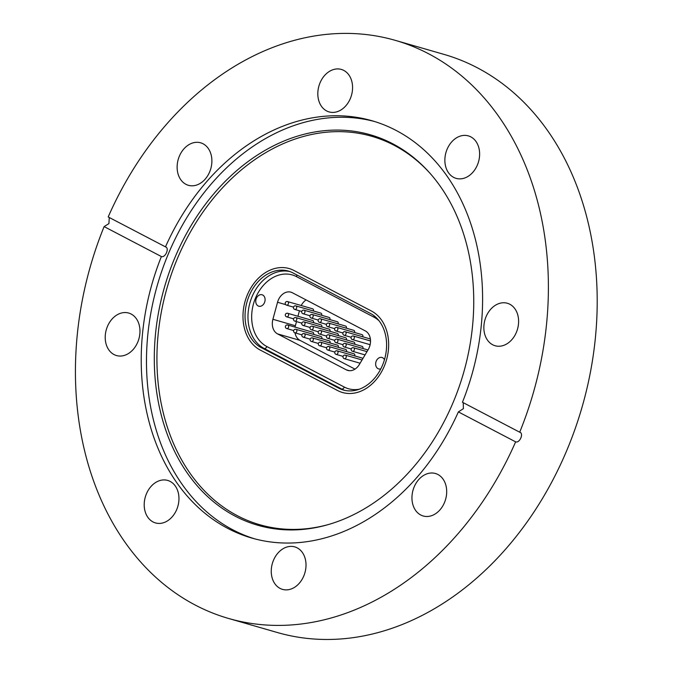 <?xml version="1.0" encoding="UTF-8"?>
<svg xmlns="http://www.w3.org/2000/svg" width="673" height="673" viewBox="0 0 673 673"><rect width="100%" height="100%" fill="white"/><g stroke="black" fill="none" stroke-linecap="round" stroke-linejoin="round"><path stroke-width="1.01" d="M235.357 516.258A203.187 155.556 106.1 0 1 175.03 257.305A203.187 155.556 106.1 0 1 392.704 143.761A203.187 155.556 106.1 0 1 429.492 172.7A203.187 155.556 106.1 0 1 463.504 373.094A203.187 155.556 106.1 0 1 328.054 524.646A203.187 155.556 106.1 0 1 235.357 516.258M328.912 524.393A202.136 154.748 106.1 0 1 237.552 515.804A202.136 154.748 106.1 0 1 177.546 258.196A202.136 154.748 106.1 0 1 394.084 145.25A202.136 154.748 106.1 0 1 430.089 173.365M254.411 538.77A217.135 166.239 106.1 0 1 233.094 529.945A217.135 166.239 106.1 0 1 161.974 270.546A217.135 166.239 106.1 0 1 374.668 121.544M509.798 304.238A22.108 16.926 -73.9 0 0 507.358 303.262A22.108 16.926 -73.9 0 0 485.494 318.186A22.108 16.926 -73.9 0 0 492.678 344.769A22.108 16.926 -73.9 0 0 495.109 345.745A22.108 16.926 -73.9 0 0 516.973 330.822A22.108 16.926 -73.9 0 0 509.798 304.238M444.441 502.655A22.108 16.926 -73.9 0 0 435.448 473.506A22.108 16.926 -73.9 0 0 414.198 486.84A22.108 16.926 -73.9 0 0 423.199 515.989A22.108 16.926 -73.9 0 0 444.441 502.655M303.759 576.046A22.108 16.926 -73.9 0 0 294.757 546.888A22.108 16.926 -73.9 0 0 273.507 560.222A22.108 16.926 -73.9 0 0 282.509 589.38A22.108 16.926 -73.9 0 0 303.759 576.046M170.143 481.414A22.108 16.926 -73.9 0 0 167.703 480.429A22.108 16.926 -73.9 0 0 145.839 495.353A22.108 16.926 -73.9 0 0 153.023 521.937A22.108 16.926 -73.9 0 0 155.455 522.921A22.108 16.926 -73.9 0 0 177.319 507.997A22.108 16.926 -73.9 0 0 170.143 481.414M131.151 314.039A22.108 16.926 -73.9 0 0 128.711 313.054A22.108 16.926 -73.9 0 0 106.847 327.978A22.108 16.926 -73.9 0 0 114.031 354.562A22.108 16.926 -73.9 0 0 116.471 355.546A22.108 16.926 -73.9 0 0 138.335 340.622A22.108 16.926 -73.9 0 0 131.151 314.039M209.631 171.968A22.108 16.926 -73.9 0 0 200.63 142.811A22.108 16.926 -73.9 0 0 179.38 156.144A22.108 16.926 -73.9 0 0 188.381 185.302A22.108 16.926 -73.9 0 0 209.631 171.968M350.322 98.578A22.108 16.926 -73.9 0 0 341.32 69.428A22.108 16.926 -73.9 0 0 320.07 82.762A22.108 16.926 -73.9 0 0 329.072 111.911A22.108 16.926 -73.9 0 0 350.322 98.578M470.806 136.863A22.108 16.926 -73.9 0 0 468.366 135.887A22.108 16.926 -73.9 0 0 446.502 150.811A22.108 16.926 -73.9 0 0 453.686 177.394A22.108 16.926 -73.9 0 0 456.126 178.37A22.108 16.926 -73.9 0 0 477.99 163.446A22.108 16.926 -73.9 0 0 470.806 136.863M463.209 402.656L463.419 408.646L458.372 411.901A217.135 166.239 106.1 0 1 251.778 538.047A217.135 166.239 106.1 0 1 227.836 528.431A217.135 166.239 106.1 0 1 161.385 256.548C165.407 258.028 169.731 247.799 165.457 246.898A217.135 166.239 106.1 0 1 372.051 120.761A217.135 166.239 106.1 0 1 395.985 130.369A217.135 166.239 106.1 0 1 462.444 402.252L519.707 432.209A300.831 230.317 -73.9 0 0 428.398 53.655A300.831 230.317 -73.9 0 0 395.228 40.338A300.831 230.317 -73.9 0 0 108.193 216.95L165.861 247.058M161.385 256.548L104.113 226.599A300.831 230.317 -73.9 0 0 195.431 605.153A300.831 230.317 -73.9 0 0 228.601 618.47L277.411 632.536A300.831 230.317 -73.9 0 0 574.91 429.441A300.831 230.317 -73.9 0 0 477.207 67.721A300.831 230.317 -73.9 0 0 444.037 54.404L395.228 40.338M228.601 618.47A300.831 230.317 -73.9 0 0 515.636 441.858C519.741 443.381 524.065 433.151 519.707 432.209L520.111 432.369M104.113 226.599L108.925 223.604L109.262 217.657M458.372 411.901L515.636 441.858M337.711 390.584L260.291 350.086A43.425 33.246 106.1 0 1 246.192 297.87A43.425 33.246 106.1 0 1 289.138 268.552A43.425 33.246 106.1 0 1 293.924 270.47L371.345 310.968A43.425 33.246 106.1 0 1 385.444 363.184A43.425 33.246 106.1 0 1 342.498 392.502A43.425 33.246 106.1 0 1 337.711 390.584L260.291 350.086A43.425 33.246 106.1 0 1 246.192 297.87A43.425 33.246 106.1 0 1 289.138 268.552A43.425 33.246 106.1 0 1 293.924 270.47L371.345 310.968A43.425 33.246 106.1 0 1 385.444 363.184A43.425 33.246 106.1 0 1 342.498 392.502A43.425 33.246 106.1 0 1 337.711 390.584M362.848 358.6A1.842 1.413 -73.9 0 0 362.368 358.137A1.842 1.413 -73.9 0 0 362.167 358.053L337.114 350.835A1.842 1.413 106.1 0 1 338.031 352.618A1.842 1.413 106.1 0 1 336.693 354.377A1.842 1.413 106.1 0 1 336.088 354.377L343.07 356.387M354.772 355.924A1.842 1.413 -73.9 0 0 354.141 353.83A1.842 1.413 -73.9 0 0 353.931 353.754L328.878 346.528A1.842 1.413 106.1 0 1 329.804 348.311A1.842 1.413 106.1 0 1 328.458 350.069A1.842 1.413 106.1 0 1 327.86 350.069L334.834 352.08M346.545 351.617A1.842 1.413 -73.9 0 0 345.905 349.523A1.842 1.413 -73.9 0 0 345.703 349.447L320.651 342.221A1.842 1.413 106.1 0 1 321.568 344.004A1.842 1.413 106.1 0 1 320.23 345.771A1.842 1.413 106.1 0 1 319.625 345.762L326.607 347.773M338.309 347.31A1.842 1.413 -73.9 0 0 337.678 345.224A1.842 1.413 -73.9 0 0 337.467 345.14L312.415 337.913A1.842 1.413 106.1 0 1 313.34 339.697A1.842 1.413 106.1 0 1 311.994 341.463A1.842 1.413 106.1 0 1 311.397 341.455L318.371 343.466M330.081 343.011A1.842 1.413 -73.9 0 0 329.442 340.917A1.842 1.413 -73.9 0 0 329.24 340.832L304.188 333.615A1.842 1.413 106.1 0 1 305.105 335.39A1.842 1.413 106.1 0 1 303.767 337.156A1.842 1.413 106.1 0 1 303.161 337.148L310.144 339.158M321.845 338.704A1.842 1.413 -73.9 0 0 321.214 336.609A1.842 1.413 -73.9 0 0 321.004 336.525L295.952 329.307A1.842 1.413 106.1 0 1 296.877 331.082A1.842 1.413 106.1 0 1 295.531 332.849A1.842 1.413 106.1 0 1 294.934 332.849L301.908 334.86M258.112 305.929A5.948 4.551 -73.9 0 0 258.769 306.198A5.948 4.551 -73.9 0 0 264.657 302.177A5.948 4.551 -73.9 0 0 262.722 295.026A5.948 4.551 -73.9 0 0 262.066 294.766A5.948 4.551 -73.9 0 0 256.186 298.778A5.948 4.551 -73.9 0 0 258.112 305.929M384.451 359.735A5.948 4.551 -73.9 0 0 382.634 357.75A5.948 4.551 -73.9 0 0 381.978 357.489A5.948 4.551 -73.9 0 0 376.089 361.502A5.948 4.551 -73.9 0 0 378.024 368.653A5.948 4.551 -73.9 0 0 378.68 368.922A5.948 4.551 -73.9 0 0 380.792 368.88M287.119 324.992A1.842 1.413 106.1 0 1 287.724 325L312.777 332.218A1.842 1.413 106.1 0 1 312.979 332.302A1.842 1.413 106.1 0 1 313.618 334.397M287.64 313.29A1.842 1.842 0 0 0 285.327 315.427A1.842 1.842 0 0 0 286.622 316.832A1.842 1.413 106.1 0 0 288.212 316.066A1.842 1.413 106.1 0 0 288.423 314.013A1.842 1.413 106.1 0 0 287.64 313.29L312.693 320.516A1.842 1.413 106.1 0 1 312.903 320.592A1.842 1.413 106.1 0 1 313.534 322.687M287.564 301.588A1.842 1.842 0 0 0 285.352 302.64A1.842 1.842 0 0 0 286.538 305.13A1.842 1.413 106.1 0 0 288.364 303.885A1.842 1.413 106.1 0 0 287.766 301.664A1.842 1.413 106.1 0 0 287.564 301.588L312.617 308.806A1.842 1.413 106.1 0 1 312.819 308.89A1.842 1.413 106.1 0 1 313.458 310.985M295.792 305.895A1.842 1.842 0 0 0 293.588 306.947A1.842 1.842 0 0 0 294.774 309.429A1.842 1.413 106.1 0 0 296.591 308.192A1.842 1.413 106.1 0 0 295.994 305.971A1.842 1.413 106.1 0 0 295.792 305.895L320.844 313.113A1.842 1.413 106.1 0 1 321.046 313.197A1.842 1.413 106.1 0 1 321.686 315.292M295.876 317.597A1.842 1.842 0 0 0 293.554 319.734A1.842 1.842 0 0 0 294.85 321.139A1.842 1.413 106.1 0 0 296.44 320.373A1.842 1.413 106.1 0 0 296.65 318.321A1.842 1.413 106.1 0 0 295.876 317.597L320.928 324.823A1.842 1.413 106.1 0 1 321.13 324.899A1.842 1.413 106.1 0 1 321.77 326.994M304.028 310.194A1.842 1.842 0 0 0 301.815 311.254A1.842 1.842 0 0 0 303.001 313.736A1.842 1.413 106.1 0 0 304.827 312.491A1.842 1.413 106.1 0 0 304.23 310.278A1.842 1.413 106.1 0 0 304.028 310.194L329.08 317.42A1.842 1.413 106.1 0 1 329.282 317.505A1.842 1.413 106.1 0 1 329.921 319.591M304.103 321.904A1.842 1.842 0 0 0 301.79 324.041A1.842 1.842 0 0 0 303.086 325.446A1.842 1.413 106.1 0 0 304.676 324.68A1.842 1.413 106.1 0 0 304.886 322.628A1.842 1.413 106.1 0 0 304.103 321.904L329.156 329.122A1.842 1.413 106.1 0 1 329.366 329.206A1.842 1.413 106.1 0 1 329.997 331.301M312.255 314.501A1.842 1.842 0 0 0 310.051 315.553A1.842 1.842 0 0 0 311.237 318.043A1.842 1.413 106.1 0 0 313.054 316.798A1.842 1.413 106.1 0 0 312.457 314.585A1.842 1.413 106.1 0 0 312.255 314.501L337.308 321.728A1.842 1.413 106.1 0 1 337.51 321.803A1.842 1.413 106.1 0 1 338.149 323.898M312.339 326.212A1.842 1.842 0 0 0 310.017 328.348A1.842 1.842 0 0 0 311.313 329.753A1.842 1.413 106.1 0 0 312.903 328.988A1.842 1.413 106.1 0 0 313.113 326.935A1.842 1.413 106.1 0 0 312.339 326.212L337.392 333.429A1.842 1.413 106.1 0 1 337.594 333.514A1.842 1.413 106.1 0 1 338.233 335.608M320.491 318.809A1.842 1.842 0 0 0 318.279 319.86A1.842 1.842 0 0 0 319.465 322.35A1.842 1.413 106.1 0 0 321.29 321.105A1.842 1.413 106.1 0 0 320.693 318.893A1.842 1.413 106.1 0 0 320.491 318.809L345.543 326.035A1.842 1.413 106.1 0 1 345.745 326.111A1.842 1.413 106.1 0 1 346.385 328.205M320.567 330.519A1.842 1.842 0 0 0 318.253 332.655A1.842 1.842 0 0 0 319.549 334.06A1.842 1.413 106.1 0 0 321.139 333.286A1.842 1.413 106.1 0 0 321.349 331.242A1.842 1.413 106.1 0 0 320.567 330.519L345.619 337.737A1.842 1.413 106.1 0 1 345.829 337.821A1.842 1.413 106.1 0 1 346.46 339.915M328.718 323.116A1.842 1.842 0 0 0 326.514 324.167A1.842 1.842 0 0 0 327.701 326.657A1.842 1.413 106.1 0 0 329.518 325.412A1.842 1.413 106.1 0 0 328.92 323.2A1.842 1.413 106.1 0 0 328.718 323.116L353.771 330.334A1.842 1.413 106.1 0 1 353.973 330.418A1.842 1.413 106.1 0 1 354.612 332.512M328.803 334.826A1.842 1.842 0 0 0 326.481 336.963A1.842 1.842 0 0 0 327.776 338.359A1.842 1.413 106.1 0 0 329.366 337.594A1.842 1.413 106.1 0 0 329.577 335.549A1.842 1.413 106.1 0 0 328.803 334.826L353.855 342.044A1.842 1.413 106.1 0 1 354.057 342.128A1.842 1.413 106.1 0 1 354.696 344.223M336.954 327.423A1.842 1.842 0 0 0 334.742 328.474A1.842 1.842 0 0 0 335.928 330.965A1.842 1.413 106.1 0 0 337.753 329.72A1.842 1.413 106.1 0 0 337.156 327.499A1.842 1.413 106.1 0 0 336.954 327.423L362.007 334.641A1.842 1.413 106.1 0 1 362.209 334.725A1.842 1.413 106.1 0 1 362.848 336.82M337.03 339.125A1.842 1.842 0 0 0 334.717 341.261A1.842 1.842 0 0 0 336.012 342.666A1.842 1.413 106.1 0 0 337.602 341.901A1.842 1.413 106.1 0 0 337.812 339.848A1.842 1.413 106.1 0 0 337.03 339.125L362.082 346.351A1.842 1.413 106.1 0 1 362.293 346.427A1.842 1.413 106.1 0 1 362.924 348.521M345.182 331.73A1.842 1.842 0 0 0 342.978 332.782A1.842 1.842 0 0 0 344.164 335.272A1.842 1.413 106.1 0 0 345.981 334.027A1.842 1.413 106.1 0 0 345.384 331.806A1.842 1.413 106.1 0 0 345.182 331.73L370.234 338.948A1.842 1.413 106.1 0 1 370.377 338.999M354.991 369.124L300.023 340.37L277.57 333.901L346.267 369.83A13.157 10.078 106.1 0 0 347.714 370.411A13.157 10.078 106.1 0 0 359.34 364.505L368.156 349.674A13.157 10.078 106.1 0 0 365.279 330.88L292.385 292.755A13.157 10.078 106.1 0 0 290.938 292.175A13.157 10.078 106.1 0 0 277.545 302.27L272.91 319.288L295.363 325.766L296.49 321.61M277.57 333.901A13.157 10.078 106.1 0 1 272.91 319.288M261.309 347.672A40.792 31.236 106.1 0 1 248.059 298.619A40.792 31.236 106.1 0 1 288.406 271.076A40.792 31.236 106.1 0 1 292.906 272.885L370.327 313.382A40.792 31.236 106.1 0 1 383.576 362.436A40.792 31.236 106.1 0 1 343.23 389.978A40.792 31.236 106.1 0 1 338.729 388.17L261.309 347.672L264.245 348.513A40.792 31.236 106.1 0 1 250.667 300.402A40.792 31.236 106.1 0 1 289.861 271.547M297.946 316.26L299.443 310.775M306.114 299.931A13.157 10.078 -73.9 0 0 301.235 305.525M295.363 325.766A13.157 10.078 -73.9 0 0 295.052 327.112M295.01 332.866A13.157 10.078 -73.9 0 0 300.023 340.37M379.017 320.76A38.159 29.217 -73.9 0 0 373.86 317.109L296.44 276.611A38.159 29.217 -73.9 0 0 255.555 297.937A38.159 29.217 -73.9 0 0 266.887 346.57L344.307 387.068A38.159 29.217 -73.9 0 0 359.281 389.221M344.711 390.348A40.792 31.236 106.1 0 1 341.657 389.011L338.729 388.17M344.307 387.068A2.633 1.674 -62.4 0 1 341.657 389.011L264.245 348.513A2.633 1.674 -62.4 0 0 266.887 346.57M346.267 369.83L349.253 370.697M285.722 304.633L277.545 302.27M296.7 274.87A2.633 1.674 -62.4 0 1 296.44 276.611M374.154 315.856A2.633 1.674 -62.4 0 1 373.86 317.109M293.512 307.14L286.538 305.13A1.842 1.413 106.1 0 1 286.336 305.046M286.698 328.542A1.842 1.842 0 0 1 285.369 326.868A1.842 1.842 0 0 1 287.724 325A1.842 1.413 106.1 0 1 288.641 326.775A1.842 1.413 106.1 0 1 287.304 328.542A1.842 1.413 106.1 0 1 286.698 328.542L293.68 330.552M301.748 311.439L294.774 309.429A1.842 1.413 106.1 0 1 294.572 309.353M309.975 315.746L303.001 313.736A1.842 1.413 106.1 0 1 302.8 313.66M318.211 320.054L311.237 318.043A1.842 1.413 106.1 0 1 311.035 317.959M326.439 324.361L319.465 322.35A1.842 1.413 106.1 0 1 319.263 322.266M334.674 328.668L327.701 326.657A1.842 1.413 106.1 0 1 327.499 326.573M342.902 332.975L335.928 330.965A1.842 1.413 106.1 0 1 335.726 330.88M351.138 337.282L344.164 335.272A1.842 1.413 106.1 0 1 343.962 335.188M370.52 340.967L353.418 336.029A1.842 1.413 106.1 0 1 353.619 336.113A1.842 1.413 106.1 0 1 354.217 338.334A1.842 1.413 106.1 0 1 352.391 339.571A1.842 1.413 106.1 0 1 352.189 339.495M367.98 349.977L345.266 343.432A1.842 1.413 106.1 0 1 346.04 344.155A1.842 1.413 106.1 0 1 345.829 346.208A1.842 1.413 106.1 0 1 344.24 346.974L351.213 348.984M366.995 351.634L353.493 347.739A1.842 1.413 106.1 0 1 354.276 348.463A1.842 1.413 106.1 0 1 354.065 350.515A1.842 1.413 106.1 0 1 352.475 351.281L365.052 354.907M295.346 329.299A1.842 1.413 106.1 0 1 295.952 329.307A1.842 1.842 0 0 0 293.605 331.166A1.842 1.842 0 0 0 294.934 332.849M303.582 333.606A1.842 1.413 106.1 0 1 304.188 333.615A1.842 1.842 0 0 0 301.832 335.474A1.842 1.842 0 0 0 303.161 337.148M311.809 337.913A1.842 1.413 106.1 0 1 312.415 337.913A1.842 1.842 0 0 0 310.068 339.781A1.842 1.842 0 0 0 311.397 341.455M320.045 342.221A1.842 1.413 106.1 0 1 320.651 342.221A1.842 1.842 0 0 0 318.295 344.088A1.842 1.842 0 0 0 319.625 345.762M328.273 346.528A1.842 1.413 106.1 0 1 328.878 346.528A1.842 1.842 0 0 0 326.531 348.395A1.842 1.842 0 0 0 327.86 350.069M336.508 350.826A1.842 1.413 106.1 0 1 337.114 350.835A1.842 1.842 0 0 0 334.759 352.702A1.842 1.842 0 0 0 336.088 354.377M344.736 355.134A1.842 1.413 106.1 0 1 345.342 355.142A1.842 1.413 106.1 0 1 346.267 356.917A1.842 1.413 106.1 0 1 344.921 358.684A1.842 1.413 106.1 0 1 344.324 358.684L360.097 363.227M286.622 316.832L293.596 318.842M353.418 336.029A1.842 1.842 0 0 0 351.205 337.089A1.842 1.842 0 0 0 352.391 339.571L370.125 344.685M294.85 321.139L301.824 323.149M303.086 325.446L310.06 327.457M311.313 329.753L318.287 331.764M319.549 334.06L326.523 336.071M327.776 338.359L334.75 340.37M336.012 342.666L342.986 344.677M345.266 343.432A1.842 1.842 0 0 0 342.944 345.569A1.842 1.842 0 0 0 344.24 346.974M353.493 347.739A1.842 1.842 0 0 0 351.18 349.876A1.842 1.842 0 0 0 352.475 351.281M344.324 358.684A1.842 1.842 0 0 1 342.994 357.01A1.842 1.842 0 0 1 345.342 355.142L362.04 359.954"/></g></svg>
